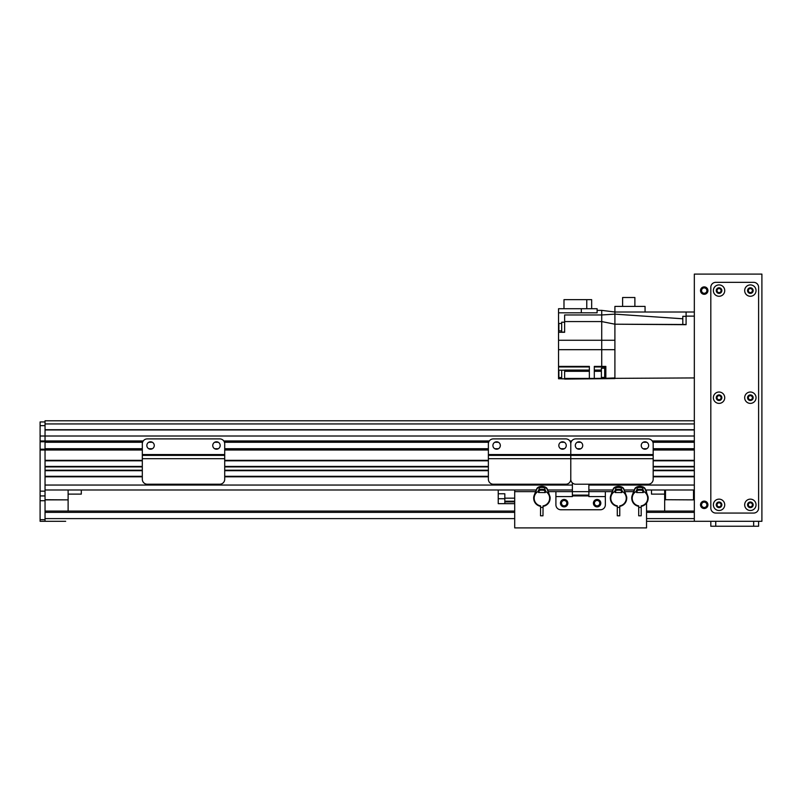 <?xml version="1.0" encoding="UTF-8"?>
<svg xmlns="http://www.w3.org/2000/svg" width="802" height="802" viewBox="0 0 802 802"><rect width="100%" height="100%" fill="white"/><g stroke="black" fill="none" stroke-linecap="round" stroke-linejoin="round"><path stroke-width="1.2" d="M694.332 423.937L45.042 423.937L45.042 420.779L694.332 420.779M652.247 440.96L694.332 440.96L694.332 436.017L45.042 436.017L45.042 429.952L694.332 429.952M653.179 460.328L694.332 460.328L694.332 450.022L653.179 450.022M653.179 470.213L694.332 470.213L694.332 466.914L653.179 466.914M588.868 485.05L694.332 485.05L694.332 476.809L653.179 476.809M142.315 460.328L45.042 460.328L45.042 449.2L40.1 449.2L40.1 441.782L142.766 441.782L45.042 441.782L45.042 436.017L45.042 440.96L143.237 440.96M224.259 441.782L488.829 441.782M570.332 441.782L571.224 441.782M652.728 441.782L694.332 441.782M572.387 485.05L45.042 485.05L45.042 476.809L142.315 476.809M142.315 470.213L45.042 470.213L45.042 466.914L142.315 466.914M45.042 489.992L536.267 489.992M547.636 489.992L572.387 489.992M588.868 489.992L612.838 489.992M624.207 489.992L634.262 489.992M645.63 489.992L694.332 489.992M45.042 476.308L142.315 476.308M224.71 476.308L488.378 476.308M653.179 476.308L694.332 476.308M45.042 470.704L142.315 470.704M224.71 470.704L488.378 470.704M653.179 470.704L694.332 470.704M45.042 466.423L142.315 466.423M224.71 466.423L488.378 466.423M653.179 466.423L694.332 466.423M45.042 460.819L142.315 460.819M224.71 460.819L488.378 460.819M653.179 460.819L694.332 460.819M40.1 441.782L40.1 440.96L45.042 440.96L45.042 449.2L142.315 449.2M224.71 449.2L488.378 449.2M653.179 449.2L694.332 449.2M572.387 482.924L572.387 491.636L605.35 491.636L605.35 504.819A4.942 4.942 0 0 1 600.397 509.761L560.849 509.761L600.397 509.761A4.942 4.942 0 0 0 605.35 504.819L605.35 496.578L588.868 496.578L588.868 484.218M555.906 491.636L555.906 504.819A4.942 4.942 0 0 0 560.849 509.761A4.942 4.942 0 0 1 555.906 504.819L555.906 496.578L572.387 496.578L572.387 491.636L548.217 491.636M593.4 503.175A3.709 3.709 0 0 1 598.964 499.957A3.709 3.709 0 0 1 598.964 506.383A3.709 3.709 0 0 1 593.4 503.175M560.438 503.175A3.709 3.709 0 0 1 566.001 499.957A3.709 3.709 0 0 1 566.001 506.383A3.709 3.709 0 0 1 560.438 503.175M588.868 495.095L572.387 495.095M488.378 443.847A4.942 4.942 0 0 1 493.33 438.905L565.831 438.905A4.942 4.942 0 0 1 570.783 443.847A4.942 4.942 0 0 1 575.726 438.905L648.237 438.905A4.942 4.942 0 0 1 653.179 443.847L653.179 454.554L570.783 454.554L570.783 443.847L570.783 454.554L488.378 454.554L488.378 443.847M653.179 458.674L570.783 458.674L570.783 479.275L570.783 455.386L653.179 455.386L653.179 479.275A4.942 4.942 0 0 1 648.237 484.218L575.726 484.218A4.942 4.942 0 0 1 570.783 479.275A4.942 4.942 180 0 1 565.831 484.218L493.33 484.218A4.942 4.942 180 0 1 488.378 479.275L488.378 454.554M500.328 445.491A3.709 3.709 0 0 1 494.764 448.709A3.709 3.709 0 0 1 494.764 442.283A3.709 3.709 0 0 1 500.328 445.491M566.252 445.491A3.709 3.709 0 0 1 560.688 448.709A3.709 3.709 0 0 1 560.688 442.283A3.709 3.709 0 0 1 566.252 445.491M488.378 458.674L570.783 458.674L570.783 455.386L488.378 455.386M570.783 455.386L570.783 454.554L570.783 455.386L653.179 455.386L653.179 454.554M40.1 521.3L45.042 521.3L45.042 519.656L40.1 519.656L40.1 521.3M45.042 423.937L45.042 429.952M142.315 450.022L45.042 450.022L45.042 449.2L40.1 449.2L40.1 450.022L45.042 450.022L45.042 519.656M40.1 519.656L40.1 450.022M40.1 440.96L40.1 421.932L45.042 421.932M45.042 436.017L40.1 436.017M40.1 427.205L40.1 430.123M45.042 425.641L40.1 425.641M665.5 499.716L693.68 499.877L665.5 499.716L665.5 489.992M693.509 489.992L693.509 499.716M693.68 499.877L694.332 499.877M664.668 489.992L664.668 499.877L665.329 499.877M664.668 511.085L664.668 499.877M45.042 499.877L68.12 499.877L45.042 499.716M68.12 499.877L68.12 511.085M68.12 489.992L68.12 499.716M664.668 494.112L651.485 494.112L651.485 489.992M45.042 521.3L65.684 521.3M673.7 521.3L646.542 521.3L694.332 521.3L694.332 274.104L761.9 274.104L761.9 521.3L694.332 521.3M45.042 511.085L514.704 511.085M646.542 511.085L694.332 511.085M642.753 489.36L644.046 491.656M635.856 491.656L637.149 489.36M643.154 487.215A13357.039 82.035 -18 0 0 643.374 487.095A3.709 3.709 -126.1 0 1 645.349 489.21L643.154 487.215L642.753 487.967A7.348 7.348 0 0 0 637.149 487.967L636.758 487.215L634.582 489.16A3.709 3.709 126.3 0 1 636.537 487.085A13723.072 89.553 17.8 0 0 636.758 487.215M638.713 506.323A8.19 8.19 0 0 1 631.765 498.232L634.713 489.29M632.337 495.335L632.247 495.305A8.241 8.241 0 0 0 631.715 498.232L632.207 498.232M647.695 498.232L648.136 498.232A8.19 8.19 0 0 1 641.189 506.323M643.244 489.842L643.244 491.125A7.83 7.83 0 0 0 642.833 490.954M637.069 490.954A7.83 7.83 0 0 0 636.658 491.125L636.658 489.842M648.196 498.232L648.016 496.528A8.241 8.241 0 0 1 648.196 498.232M642.753 489.631A13.183 13.183 0 0 0 637.149 489.631L637.149 490.473A12.361 12.361 0 0 1 642.753 490.473L642.753 487.967M637.149 487.967L637.149 489.631M645.209 489.34L647.946 496.548M637.149 487.065L637.149 487.085A8.17 8.17 0 0 1 642.753 487.085M645.349 489.21L648.016 496.528M643.374 487.095A8.401 8.401 0 0 0 636.537 487.085M632.247 495.305L634.582 489.16M638.713 507.425L638.713 515.796L641.189 515.796L641.189 507.425L638.713 507.425L638.713 505.872A7.749 7.749 0 0 1 636.557 491.265L637.069 492.548M642.833 492.548L643.344 491.265A7.749 7.749 0 0 1 641.189 505.872L641.189 507.425M643.344 491.265L643.344 492.548L636.557 492.548L636.557 491.265M642.833 491.887L642.833 489.852A8.862 8.862 0 0 0 642.753 489.822M637.149 489.822A8.862 8.862 0 0 0 637.069 489.852L637.069 491.887M621.329 489.36L622.623 491.656M614.432 491.656L615.725 489.36M621.73 487.215A13357.039 82.035 -18 0 0 621.951 487.095A3.709 3.709 -126.1 0 1 623.926 489.21L621.73 487.215L621.329 487.967A7.348 7.348 0 0 0 615.725 487.967L615.334 487.215L613.159 489.16A3.709 3.709 126.3 0 1 615.114 487.085A13723.072 89.553 17.8 0 0 615.334 487.215M617.289 506.323A8.19 8.19 0 0 1 610.342 498.232L613.289 489.29M610.913 495.335L610.823 495.305A8.241 8.241 0 0 0 610.292 498.232L610.783 498.232M626.272 498.232L626.713 498.232A8.19 8.19 0 0 1 619.766 506.323M621.821 489.842L621.821 491.125A7.83 7.83 0 0 0 621.41 490.954M615.645 490.954A7.83 7.83 0 0 0 615.234 491.125L615.234 489.842M626.773 498.232L626.593 496.528A8.241 8.241 0 0 1 626.773 498.232M621.329 489.631A13.183 13.183 0 0 0 615.725 489.631L615.725 490.473A12.361 12.361 0 0 1 621.329 490.473L621.329 487.967M615.725 487.967L615.725 489.631M623.786 489.34L626.522 496.548M615.725 487.065L615.725 487.085A8.17 8.17 0 0 1 621.329 487.085M623.926 489.21L626.593 496.528M621.951 487.095A8.401 8.401 0 0 0 615.114 487.085M610.823 495.305L613.159 489.16M617.289 507.425L617.289 515.796L619.766 515.796L619.766 507.425L617.289 507.425L617.289 505.872A7.749 7.749 0 0 1 615.134 491.265L615.645 492.548M621.41 492.548L621.921 491.265A7.749 7.749 0 0 1 619.766 505.872L619.766 507.425M621.921 491.265L621.921 492.548L615.134 492.548L615.134 491.265M621.41 491.887L621.41 489.852A8.862 8.862 0 0 0 621.329 489.822M615.725 489.822A8.862 8.862 0 0 0 615.645 489.852L615.645 491.887M544.779 489.39L546.052 491.696M537.871 491.616L539.175 489.34M545.2 487.245A13357.039 82.035 -17.5 0 0 545.43 487.125A3.709 3.709 -125.6 0 1 547.375 489.26L545.2 487.245L544.799 487.997A7.348 7.348 0 0 0 539.195 487.947L538.804 487.185L536.608 489.11A3.709 3.709 126.8 0 1 538.583 487.055A13723.072 89.553 18.3 0 0 538.804 487.185M540.588 506.313A8.19 8.19 0 0 1 533.711 498.152L536.738 489.24M534.302 495.275L534.222 495.235A8.241 8.241 0 0 0 533.661 498.152L534.152 498.162M549.641 498.303L550.092 498.303A8.19 8.19 0 0 1 543.064 506.333M545.27 489.872L545.26 491.155A7.83 7.83 0 0 0 544.849 490.974M539.084 490.924A7.83 7.83 0 0 0 538.663 491.095L538.683 489.811M550.142 498.303L549.982 496.608A8.241 8.241 0 0 1 550.142 498.303M544.779 489.661A13.183 13.183 0 0 0 539.175 489.601L539.165 490.453A12.361 12.361 0 0 1 544.769 490.503L544.799 487.997M539.195 487.947L539.175 489.601M547.245 489.39L549.901 496.628M547.375 489.26L549.982 496.608M545.43 487.125A8.401 8.401 0 0 0 538.583 487.055M534.222 495.235L536.608 489.11M540.578 507.415L540.508 515.786L542.974 515.806L543.054 507.435L540.578 507.415L540.598 505.861A7.749 7.749 0 0 1 538.563 491.235L539.064 492.518M544.839 492.568L545.36 491.295A7.749 7.749 0 0 1 543.064 505.882L543.054 507.435M545.36 491.295L545.35 492.578L538.553 492.508L538.563 491.235M544.839 491.907L544.859 489.882A8.862 8.862 0 0 0 544.779 489.852M539.175 489.801A8.862 8.862 0 0 0 539.094 489.832L539.074 491.857M81.303 489.992L81.303 494.112L68.12 494.112M686.091 321.873L686.091 324.509L614.903 324.198L686.091 324.7L686.091 312.008L614.903 312.008L614.903 314.143L601.721 314.965L601.721 340.259L558.543 340.259L558.543 349.682L601.721 349.682L601.721 366.394L594.302 366.394L594.302 378.424L589.36 378.424L589.36 366.394L558.543 366.394L558.543 370.183L564.638 370.183L558.543 370.183L558.543 378.755L561.671 378.755M694.332 377.932L601.721 378.424L614.903 377.932L605.841 378.273L605.841 366.394L601.721 366.394M561.671 378.424L558.543 378.424M589.36 370.073L564.638 370.073L564.638 379.085L614.903 378.584L614.903 340.259L614.903 349.682L601.721 349.682L601.721 340.259L614.903 340.259L614.903 314.143L682.803 318.785L682.803 316.289L686.091 316.359M564.638 378.424L589.36 378.424M558.543 366.394L558.543 349.682M558.543 340.259L558.543 308.72L597.109 308.72L597.109 312.83L581.32 312.83L581.32 308.72M686.091 324.7L614.903 324.198L601.721 321.572L564.638 321.572L564.638 332.279L558.543 332.279M694.332 312.008L686.091 312.008M645.059 312.008L645.059 306.404L614.903 306.404L614.903 312.008L601.721 310.364L601.721 314.965L564.638 314.965L564.638 321.572M597.109 310.364L601.721 310.364M564.638 322.224L561.671 322.224L561.671 332.118L564.638 332.118M561.671 323.467L558.874 323.467L558.874 330.875L561.671 330.875M558.543 312.83L581.32 312.83M591.665 308.72L591.665 299.647L586.773 299.647L586.773 308.72M586.773 299.647L563.986 299.647L563.986 308.72M622.603 306.404L622.603 297.512L634.883 297.512L634.883 306.404M682.803 324.208L682.803 319.507M682.803 322.685L682.803 324.489M605.841 378.273L594.302 378.424M605.841 367.958L604.688 367.958L604.688 377.682L605.841 377.682M604.688 368.208L601.39 368.208L601.39 377.431L604.688 377.431M561.671 370.183L561.671 378.815L564.638 378.815M558.874 370.183L558.874 377.572L561.671 377.572M561.48 503.175A2.667 2.667 0 0 0 565.48 505.491A2.667 2.667 0 0 0 565.48 500.859A2.667 2.667 0 0 0 561.48 503.175M594.432 503.175A2.667 2.667 0 0 0 598.442 505.491A2.667 2.667 0 0 0 598.442 500.859A2.667 2.667 0 0 0 594.432 503.175M646.542 489.992L646.232 491.636M633.64 491.636L624.808 491.636M612.217 491.636L605.35 491.636M535.626 491.636L514.704 491.636L514.704 489.992M646.542 503.085L646.542 527.896L514.704 527.896L514.704 491.636M646.542 491.636L646.542 492.488M504.819 498.162L504.819 503.666L498.232 503.666L498.232 493.781L504.819 493.781L504.819 498.162L514.704 498.162M504.819 503.666L514.704 503.666M498.232 493.781L498.232 489.992M627.635 455.386L619.395 455.386M604.558 455.386L596.327 455.386M592.578 455.386L588.528 455.386M579.395 455.386L575.345 455.386M648.607 455.386L644.557 455.386M635.425 455.386L631.374 455.386M582.723 445.491A3.709 3.709 0 0 1 577.169 448.709A3.709 3.709 0 0 1 577.169 442.283A3.709 3.709 0 0 1 582.723 445.491M648.648 445.491A3.709 3.709 0 0 1 643.084 448.709A3.709 3.709 0 0 1 643.084 442.283A3.709 3.709 0 0 1 648.648 445.491M199.167 455.386L190.926 455.386M176.099 455.386L167.859 455.386M164.119 455.386L160.059 455.386M150.936 455.386L146.876 455.386M220.149 455.386L216.089 455.386M206.966 455.386L202.906 455.386M142.315 443.847A4.942 4.942 0 0 1 147.257 438.905L219.768 438.905A4.942 4.942 0 0 1 224.71 443.847L224.71 454.554L142.315 454.554L142.315 443.847M224.71 454.554L224.71 455.386L142.315 455.386L224.71 455.386L224.71 479.275A4.942 4.942 0 0 1 219.768 484.218L147.257 484.218A4.942 4.942 0 0 1 142.315 479.275L142.315 454.554M154.265 445.491A3.709 3.709 0 0 1 148.701 448.709A3.709 3.709 0 0 1 148.701 442.283A3.709 3.709 0 0 1 154.265 445.491M220.179 445.491A3.709 3.709 0 0 1 214.615 448.709A3.709 3.709 0 0 1 214.615 442.283A3.709 3.709 0 0 1 220.179 445.491M704.226 502.152A2.667 2.667 0 0 1 706.532 506.152A2.667 2.667 0 0 1 701.91 506.152A2.667 2.667 0 0 1 704.226 502.152M704.226 287.918A2.667 2.667 0 0 1 706.532 291.928A2.667 2.667 0 0 1 701.91 291.928A2.667 2.667 0 0 1 704.226 287.918M710.813 521.3L710.813 526.242L758.602 526.242L758.602 521.3L758.602 526.242M719.053 502.794A2.025 2.025 0 0 1 720.808 505.831A2.025 2.025 0 0 1 717.299 505.831A2.025 2.025 0 0 1 719.053 502.794M719.053 288.56A2.025 2.025 0 0 1 720.808 291.597A2.025 2.025 0 0 1 717.299 291.597A2.025 2.025 0 0 1 719.053 288.56M719.053 395.677A2.025 2.025 0 0 1 720.808 398.714A2.025 2.025 0 0 1 717.299 398.714A2.025 2.025 0 0 1 719.053 395.677M750.361 395.677A2.025 2.025 0 0 1 752.116 398.714A2.025 2.025 0 0 1 748.607 398.714A2.025 2.025 0 0 1 750.361 395.677M750.361 288.56A2.025 2.025 0 0 1 752.116 291.597A2.025 2.025 0 0 1 748.607 291.597A2.025 2.025 0 0 1 750.361 288.56M750.361 502.794A2.025 2.025 0 0 1 752.116 505.831A2.025 2.025 0 0 1 748.607 505.831A2.025 2.025 0 0 1 750.361 502.794M704.226 286.875A3.709 3.709 0 0 1 707.434 292.439A3.709 3.709 0 0 1 701.008 292.439A3.709 3.709 0 0 1 704.226 286.875M704.226 501.11A3.709 3.709 0 0 1 707.434 506.674A3.709 3.709 0 0 1 701.008 506.674A3.709 3.709 0 0 1 704.226 501.11M719.053 400.509A2.797 2.797 0 0 0 721.479 396.308A2.797 2.797 0 0 0 716.627 396.308A2.797 2.797 0 0 0 719.053 400.509M719.053 403.386A5.684 5.684 0 0 1 714.131 394.865A5.684 5.684 0 0 1 723.975 394.865A5.684 5.684 0 0 1 719.053 403.386M750.361 293.392A2.797 2.797 0 0 0 752.787 289.191A2.797 2.797 0 0 0 747.935 289.191A2.797 2.797 0 0 0 750.361 293.392M750.361 296.269A5.684 5.684 0 0 1 745.439 287.748A5.684 5.684 0 0 1 755.283 287.748A5.684 5.684 0 0 1 750.361 296.269M719.053 507.626A2.797 2.797 0 0 0 721.479 503.415A2.797 2.797 0 0 0 716.627 503.415A2.797 2.797 0 0 0 719.053 507.626M719.053 510.503A5.684 5.684 0 0 1 714.131 501.982A5.684 5.684 0 0 1 723.975 501.982A5.684 5.684 0 0 1 719.053 510.503M719.053 293.392A2.797 2.797 0 0 0 721.479 289.191A2.797 2.797 0 0 0 716.627 289.191A2.797 2.797 0 0 0 719.053 293.392M719.053 296.269A5.684 5.684 0 0 1 714.131 287.748A5.684 5.684 0 0 1 723.975 287.748A5.684 5.684 0 0 1 719.053 296.269M750.361 507.626A2.797 2.797 0 0 0 752.787 503.415A2.797 2.797 0 0 0 747.935 503.415A2.797 2.797 0 0 0 750.361 507.626M750.361 510.503A5.684 5.684 0 0 1 745.439 501.982A5.684 5.684 0 0 1 755.283 501.982A5.684 5.684 0 0 1 750.361 510.503M750.361 400.509A2.797 2.797 0 0 0 752.787 396.308A2.797 2.797 0 0 0 747.935 396.308A2.797 2.797 0 0 0 750.361 400.509M750.361 403.386A5.684 5.684 0 0 1 745.439 394.865A5.684 5.684 0 0 1 755.283 394.865A5.684 5.684 0 0 1 750.361 403.386M710.813 508.117A4.942 4.942 0 0 0 715.755 513.059L753.659 513.059A4.942 4.942 0 0 0 758.602 508.117L758.602 287.296A4.942 4.942 0 0 0 753.659 282.344L715.755 282.344A4.942 4.942 0 0 0 710.813 287.296L710.813 508.117M45.042 441.782L142.766 441.782M223.778 440.96L489.31 440.96M569.851 440.96L571.706 440.96M45.042 429.732L694.332 429.732M224.71 476.809L488.378 476.809M224.71 470.213L488.378 470.213M224.71 466.914L488.378 466.914M224.71 460.328L488.378 460.328M224.71 450.022L488.378 450.022M45.042 448.719L142.315 448.719M148.711 448.719L152.39 448.719M214.635 448.719L218.304 448.719M224.71 448.719L488.378 448.719M494.784 448.719L498.463 448.719M560.698 448.719L564.377 448.719M577.179 448.719L580.859 448.719M643.104 448.719L646.773 448.719M653.179 448.719L694.332 448.719M45.042 442.273L142.576 442.273M148.711 442.273L152.39 442.273M214.635 442.273L218.304 442.273M224.45 442.273L488.639 442.273M494.784 442.273L498.463 442.273M560.698 442.273L564.377 442.273M570.523 442.273L571.034 442.273M577.179 442.273L580.859 442.273M643.104 442.273L646.773 442.273M652.918 442.273L694.332 442.273M588.868 495.917L572.387 495.917M45.042 500.719L40.1 500.719M40.1 491.145L45.042 491.145M45.042 495.927L40.1 495.927M45.042 518.603L514.704 518.603M646.542 518.603L694.332 518.603M45.042 512.378L514.704 512.378M646.542 512.378L694.332 512.378M539.195 487.065A8.17 8.17 0 0 1 544.799 487.115M558.543 366.955L589.36 366.955M564.638 371.316L589.36 371.316M694.332 316.128L686.091 316.128M605.841 366.955L594.302 366.955M601.39 370.073L594.302 370.073M594.302 371.316L601.39 371.316M498.232 498.724L504.819 498.724M504.819 501.22L514.704 501.22M514.704 501.902L504.819 501.902M224.71 458.674L142.315 458.674M715.755 521.3L715.755 526.242M753.659 521.3L753.659 526.242"/></g></svg>
